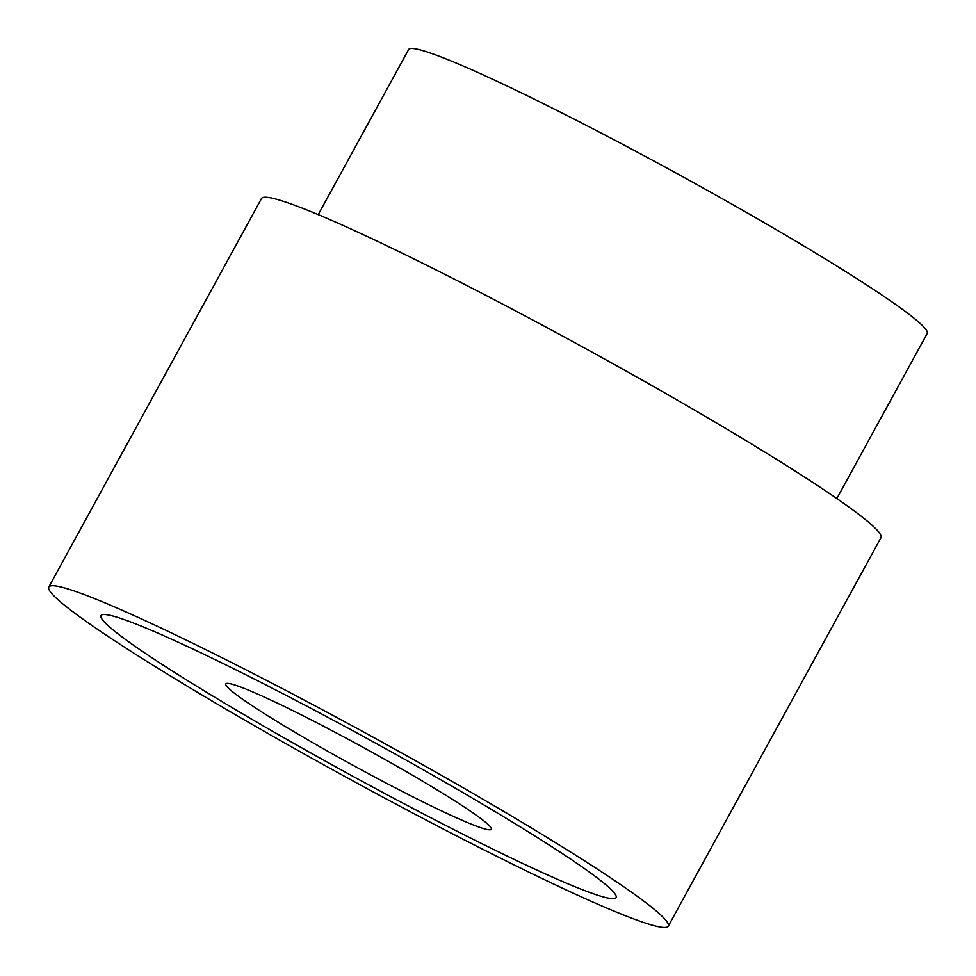 <?xml version="1.0" encoding="UTF-8"?>
<svg xmlns="http://www.w3.org/2000/svg" width="976" height="976" viewBox="0 0 976 976"><rect width="100%" height="100%" fill="white"/><g stroke="black" fill="none" stroke-linecap="round" stroke-linejoin="round"><path stroke-width="1.46" d="M836.835 498.553L927.2 333.487A295.618 20.106 -151.3 0 0 677.564 173.887A295.618 20.106 -151.3 0 0 408.615 49.569L318.237 214.622M226.859 686.482A151.341 10.297 -151.3 0 0 364.841 771.735A151.341 10.297 -151.3 0 0 491.282 829.271A151.341 10.297 -151.3 0 0 363.487 747.567A151.341 10.297 -151.3 0 0 225.798 683.92A151.341 10.297 -151.3 0 0 226.859 686.482M103.078 620.565A293.593 19.971 -151.3 0 0 370.758 785.973A293.593 19.971 -151.3 0 0 616.063 897.591A293.593 19.971 -151.3 0 0 368.123 739.076A293.593 19.971 -151.3 0 0 101.016 615.6A293.593 19.971 -151.3 0 0 103.078 620.565A293.593 19.971 -151.3 0 0 370.758 785.973A293.593 19.971 -151.3 0 0 616.063 897.591A293.593 19.971 -151.3 0 0 368.123 739.076A293.593 19.971 -151.3 0 0 101.016 615.6A293.593 19.971 -151.3 0 0 103.078 620.565M668.279 926.175L880.962 537.691A353.117 24.022 -151.3 0 0 582.757 347.041A353.117 24.022 -151.3 0 0 261.495 198.531L48.8 587.015A353.117 24.022 -151.3 0 0 51.289 592.993A353.117 24.022 -151.3 0 0 373.235 791.926A353.117 24.022 -151.3 0 0 668.279 926.175A353.117 24.022 -151.3 0 0 370.075 735.526A353.117 24.022 -151.3 0 0 48.8 587.015"/></g></svg>

